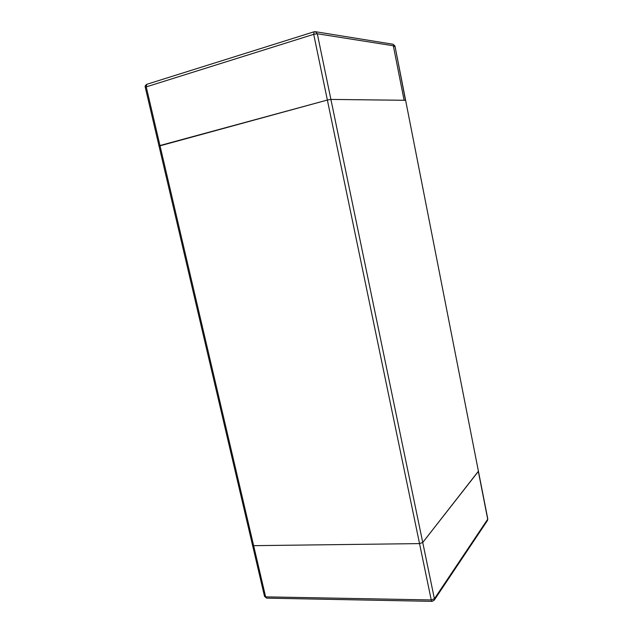 <?xml version="1.0" encoding="UTF-8"?>
<svg xmlns="http://www.w3.org/2000/svg" width="633" height="633" viewBox="0 0 633 633"><rect width="100%" height="100%" fill="white"/><g stroke="black" fill="none" stroke-linecap="round" stroke-linejoin="round"><path stroke-width="0.95" d="M434.151 600.274L434.404 598.771L487.703 519.21L478.334 471.45L422.741 542.481L419.544 543.605L253.635 545.662L419.544 543.605L422.741 542.481L478.413 471.197L405.618 100.315L330.909 99.413L327.364 100.046L330.909 99.413L405.476 100.283L394.976 46.074L393.148 44.263L394.818 45.995L317.299 33.771L434.404 598.771L431.247 599.942L432.11 601.35L434.151 600.274L487.473 520.508L487.782 518.918L394.976 46.074M252.86 544.697L252.551 545.266L253.635 545.662L252.551 545.266L264.523 596.373L265.623 596.856L159.967 145.535L327.364 100.046L159.484 145.962M145.25 87.188L159.002 145.922L159.967 145.535L146.191 86.681L146.832 84.292C145.4 85.226 144.87 86.191 145.25 87.188L313.707 34.324L431.247 599.942L265.623 596.856L266.643 598.138L264.523 596.373M487.782 518.918L487.473 520.508M393.322 45.758L404.107 100.267M394.865 46.217L393.584 46.723M146.832 84.292L314.126 31.769L315.321 31.682L314.126 31.769L313.707 34.324L317.299 33.771L315.321 31.682L393.148 44.263M266.643 598.138L432.11 601.35M159.002 145.922L252.551 545.266"/></g></svg>
